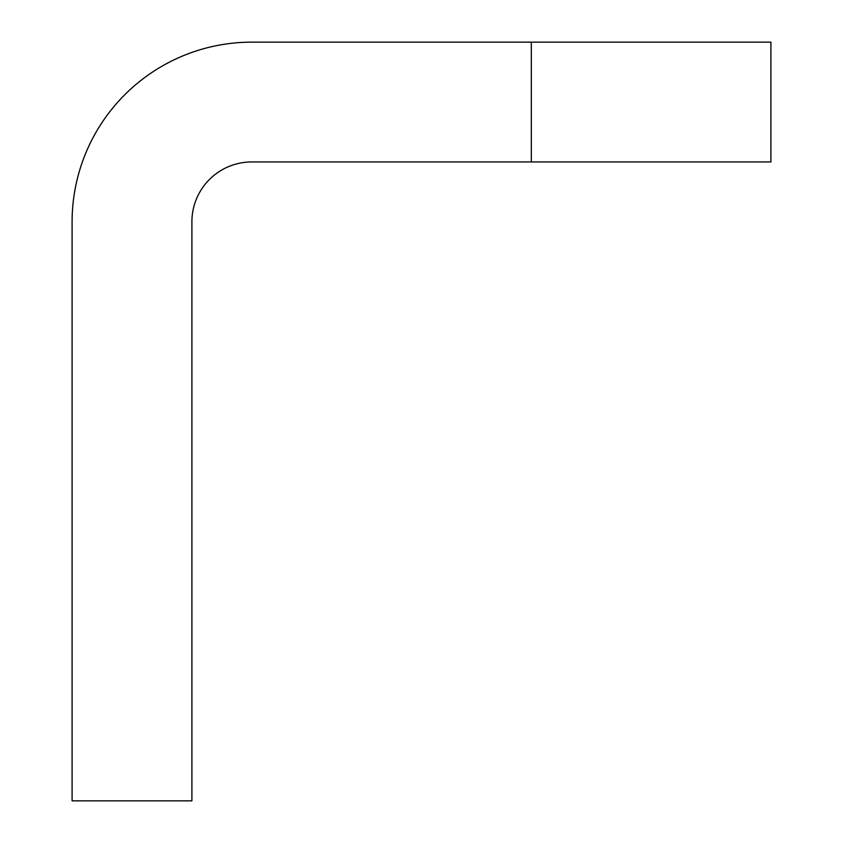<?xml version="1.0" encoding="UTF-8"?>
<svg xmlns="http://www.w3.org/2000/svg" width="843" height="843" viewBox="0 0 843 843"><rect width="100%" height="100%" fill="white"/><g stroke="black" fill="none" stroke-linecap="round" stroke-linejoin="round"><path stroke-width="1.26" d="M191.898 221.846L191.898 800.85L72.098 800.85L72.098 221.846A179.696 179.696 0 0 1 251.794 42.15L770.902 42.15L770.902 161.94L251.794 161.94A59.895 59.895 0 0 0 191.898 221.846M531.311 161.94L531.311 42.15"/></g></svg>
